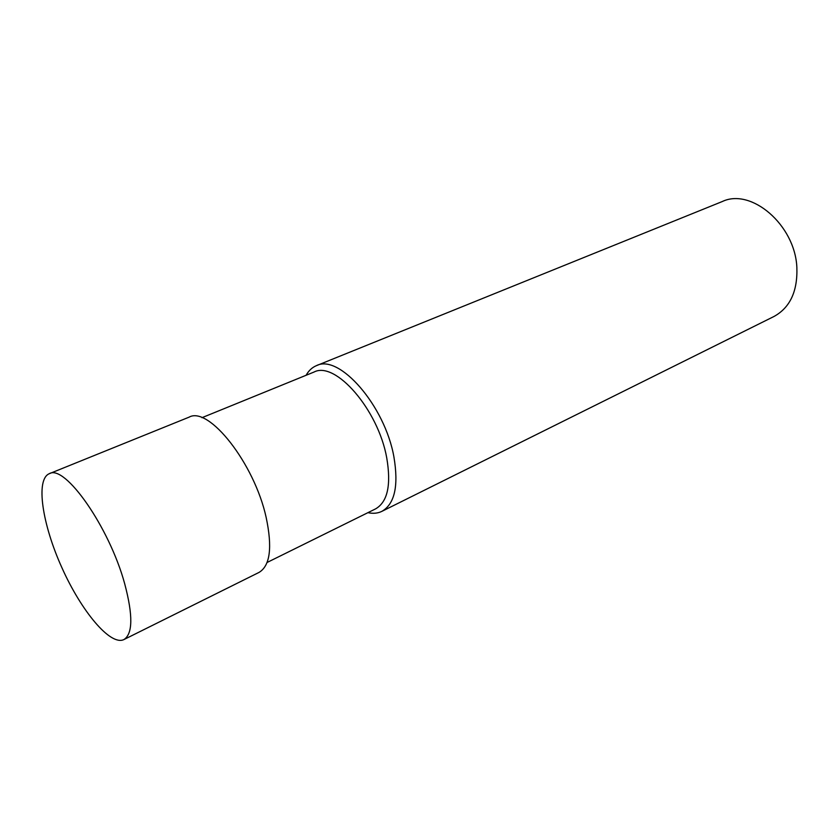 <?xml version="1.0" encoding="UTF-8"?>
<svg xmlns="http://www.w3.org/2000/svg" width="839" height="839" viewBox="0 0 839 839"><rect width="100%" height="100%" fill="white"/><g stroke="black" fill="none" stroke-linecap="round" stroke-linejoin="round"><path stroke-width="1.26" d="M267.085 562.476L375.568 508.885C387.608 501.942 391.331 484.942 386.737 457.874C378.211 409.61 335.264 360.592 314.006 372.055L201.947 417.686M367.922 512.66C373.103 513.793 377.76 513.363 381.892 511.35C394.729 503.935 398.745 485.844 393.942 457.077C384.965 405.625 339.092 353.46 316.355 365.689C312.118 367.451 308.7 370.639 306.109 375.274M381.892 511.35L773.988 316.481C790.086 307.619 797.7 291.248 796.861 267.358C794.994 224.862 751.146 187.642 722.274 201.538L316.355 365.689M124.717 583.85C109.353 527.123 64.739 463.799 49.26 473.71C35.385 479.436 42.286 524.385 61.918 567.73C81.331 611.18 110.391 646.156 123.878 639.58C132.814 634.001 133.097 615.427 124.717 583.85M123.878 639.58L258.999 572.429C270.158 565.801 272.528 547.416 266.12 517.264C254.28 463.233 208.733 405.887 189.132 417.14L49.26 473.71"/></g></svg>
